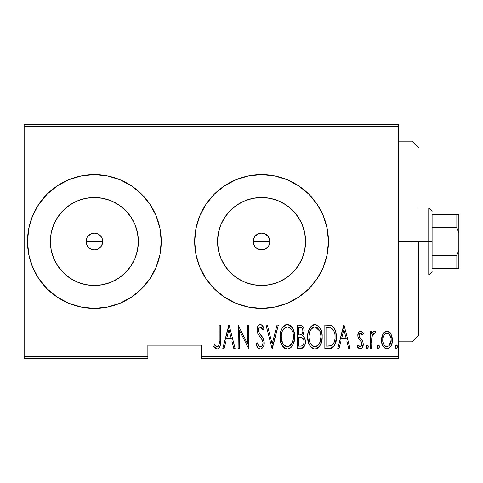 <?xml version="1.0" encoding="UTF-8"?>
<svg xmlns="http://www.w3.org/2000/svg" width="483" height="483" viewBox="0 0 483 483"><rect width="100%" height="100%" fill="white"/><g stroke="black" fill="none" stroke-linecap="round" stroke-linejoin="round"><path stroke-width="0.72" d="M99.106 248.389L96.002 249.699L94.372 249.862L91.172 249.222L88.461 247.411L86.65 244.706L86.01 241.5L86.65 238.288L86.01 241.5A8.362 8.362 0 0 1 94.372 233.138A8.362 8.362 0 0 1 102.728 241.5L102.094 238.3L101.321 236.857L99.13 234.623M87.018 237.527L88.461 235.589L91.172 233.778L94.372 233.138L97.578 233.778L94.378 233.138L91.172 233.778L87.761 236.38M255.755 247.513L254.613 246.143L253.364 243.13L253.201 241.5L253.841 238.294L253.201 241.5A8.362 8.362 0 0 1 261.563 233.138A8.362 8.362 0 0 1 269.925 241.5L269.285 238.3L268.512 236.857L266.32 234.623M254.209 237.527L255.652 235.589L258.363 233.778L261.563 233.138L264.769 233.778L261.569 233.138L258.363 233.778L254.958 236.38M218.407 232.915L217.555 241.5A44.007 44.007 0 0 1 261.563 197.493A44.007 44.007 0 0 1 305.57 241.5L304.725 250.085L302.219 258.339L298.15 265.946L292.68 272.617L286.008 278.087L278.401 282.157L270.148 284.662L261.563 285.507L252.977 284.662L244.724 282.157L237.117 278.087L230.445 272.617L224.975 265.946L220.906 258.339L218.407 250.085L217.555 241.5L218.407 232.915L220.906 224.661L224.975 217.054L230.445 210.383L237.117 204.913L244.724 200.843L252.977 198.338L261.563 197.493L270.148 198.338L278.401 200.843L286.008 204.913L292.68 210.383L298.15 217.054L302.219 224.661L304.725 232.915L305.57 241.5A44.007 44.007 0 0 1 261.563 285.507A44.007 44.007 0 0 1 217.555 241.5L218.407 250.085M51.21 232.915L50.365 241.5A44.007 44.007 0 0 1 94.372 197.493A44.007 44.007 0 0 1 138.373 241.5L137.528 250.085L135.029 258.339L130.959 265.946L125.489 272.617L118.818 278.087L111.211 282.157L102.957 284.662L94.372 285.507L85.787 284.662L77.534 282.157L69.92 278.087L63.255 272.617L57.785 265.946L53.716 258.339L51.21 250.085L50.365 241.5L51.21 232.915L53.716 224.661L57.785 217.054L63.255 210.383L69.92 204.913L77.534 200.843L85.787 198.338L94.372 197.493L102.957 198.338L111.211 200.843L118.818 204.913L125.489 210.383L130.959 217.054L135.029 224.661L137.528 232.915L138.373 241.5A44.007 44.007 0 0 1 94.372 285.507A44.007 44.007 0 0 1 50.365 241.5L51.21 250.085M57.217 185.895L47.08 194.208L38.767 204.345L32.584 215.907L28.781 228.453L27.495 241.5L28.781 254.547L32.584 267.093L38.767 278.655L47.08 288.792L57.217 297.105L68.779 303.288L81.325 307.091L94.372 308.377L107.419 307.091L119.965 303.288L131.527 297.105L141.658 288.792L149.978 278.655L156.16 267.093L159.964 254.547L161.25 241.5A66.877 66.877 0 0 0 141.658 194.208L131.527 185.895L119.965 179.712L107.419 175.909L94.372 174.623L81.325 175.909L68.779 179.712L57.217 185.895L47.08 194.208A66.877 66.877 0 0 0 27.495 241.5A66.877 66.877 0 0 1 94.372 174.623A66.877 66.877 0 0 1 161.25 241.5L159.964 228.453L156.16 215.907L149.978 204.345L141.658 194.208L133.869 187.531M323.332 215.871A66.877 66.877 0 0 0 274.628 175.909L261.563 174.623L248.516 175.909L235.97 179.712L224.408 185.895L214.277 194.208L205.957 204.345L199.775 215.907L195.971 228.453L194.685 241.5A66.877 66.877 0 0 1 261.563 174.623A66.877 66.877 0 0 1 328.44 241.5A66.877 66.877 0 0 0 327.16 228.471M327.154 228.435A66.877 66.877 0 0 0 323.362 215.943M274.592 175.903A66.877 66.877 0 0 0 261.599 174.623M261.526 174.623A66.877 66.877 0 0 0 248.54 175.903M205.957 204.345A66.877 66.877 0 0 0 195.977 228.423M195.965 228.483A66.877 66.877 0 0 0 194.685 241.47M267.479 235.595L269.285 238.3L269.925 241.5L269.285 244.7L268.355 246.372M268.512 236.857L265.191 233.965M261.569 233.138L262.088 233.156M259.939 233.301L260.271 233.241M269.285 238.3L269.925 241.5A8.362 8.362 0 0 1 261.563 249.862A8.362 8.362 0 0 1 253.201 241.5L253.841 244.706L254.613 246.143L253.364 243.13L253.557 239.103M97.572 233.778L100.283 235.589L102.094 238.3L102.571 239.87L102.571 243.136L101.152 246.384M97.584 233.784L98.013 233.977M94.378 233.138L94.897 233.156M92.748 233.301L93.08 233.241M89.729 234.545L90.031 234.358M86.173 239.858L86.36 239.103M102.094 238.3L102.728 241.5A8.362 8.362 0 0 1 94.372 249.862A8.362 8.362 0 0 1 86.01 241.5L86.65 244.706L87.417 246.143L86.173 243.13L86.046 240.715M201.375 358.537L398.662 358.537L398.662 356.526L201.375 356.526L201.375 345.158L147.87 345.158L147.87 356.526L24.15 356.526L24.15 126.474L398.662 126.474L398.662 356.526L398.662 124.463L24.15 124.463L398.662 124.463L398.662 126.474L24.15 126.474L24.15 124.463L24.15 356.526L147.87 356.526L147.87 345.158L201.375 345.158L201.375 358.537L201.375 356.526L398.662 356.526L398.662 358.537L201.375 358.537M24.15 358.537L147.87 358.537L147.87 356.526L147.87 358.537L24.15 358.537L24.15 356.526L24.15 358.537M382.989 333.928L381.878 336.868L381.618 341.415L382.433 344.862L384.365 347.808L386.605 348.786L388.984 348.231L390.789 346.257L392.087 342.821L392.341 339.211L391.586 335.353L390.222 332.847L388.217 331.314L385.7 331.314L383.689 332.859L382.989 333.928L381.558 339.996C381.304 344.494 383.104 347.428 386.961 348.804C390.813 347.422 392.613 344.488 392.359 339.996L390.928 333.916L386.961 331.096L382.989 333.928M371.65 348.503L370.455 348.503L371.65 348.503L372.013 336.319L373.16 333.717L374.156 333.198L374.868 333.505L375.557 331.682L374.536 331.115L373.395 331.404L371.65 333.916L371.65 331.398L370.455 331.398L370.455 348.503L370.455 331.398L370.455 348.503L371.65 348.503L371.904 336.886L374.156 333.198L374.868 333.505L375.557 331.682L374.367 331.096L371.65 333.916L371.65 331.398L370.455 331.398L371.65 331.398M360.529 331.096L359.219 331.61L358.392 332.781L357.873 336.259L358.664 338.879L361.701 342.32L361.948 344.856L360.632 346.631L359.485 346.522L358.072 344.904L357.251 346.486L358.41 348.074L360.209 348.804L362.202 347.645L363.252 343.86L362.594 340.871L359.696 337.551L359.141 336.295L359.129 334.761L359.817 333.469L361.139 333.409L362.407 334.997L363.252 333.53L362.159 331.978L360.529 331.096C358.579 331.809 357.686 333.3 357.849 335.582L358.32 338.221L361.701 342.32L362.051 343.95L360.179 346.703L358.072 344.904L357.251 346.486L360.209 348.804C362.389 348.038 363.403 346.389 363.252 343.86L362.763 341.215L359.4 337.056L359.05 335.498L360.493 333.198L362.407 334.997L363.252 333.53L360.529 331.096M329.146 348.503L332.733 347.519L334.906 344.482L336.174 338.981L335.812 332.473L334.58 328.814L332.376 326.152L329.907 325.246L324.842 325.095L324.842 348.503L329.146 348.503C334.441 347.054 336.808 343.256 336.24 337.098C336.579 332.612 335.184 328.893 332.056 325.94L327.649 325.095L324.842 325.095L324.842 348.503L324.842 325.095L327.649 325.095M304.827 345.128L300.945 348.503L297.232 348.503L301.495 348.466L303.016 347.838L304.827 345.122L305.334 341.861L304.755 338.474L303.91 336.971L302.587 335.878L303.602 334.17L304.115 331.561L303.928 328.863L303.252 326.937L301.211 325.252L297.232 325.095L297.232 348.503L297.232 325.095L297.232 348.503L300.945 348.503C304.067 347.609 305.528 345.399 305.334 341.861C305.473 339.326 304.556 337.327 302.587 335.878L304.133 330.897C304.332 327.528 302.907 325.596 299.858 325.095L300.372 325.119M277.019 325.095L278.323 325.095L272.321 348.503L278.323 325.095L277.019 325.095L272.171 343.993L267.328 325.095L266.024 325.095L272.026 348.503L266.024 325.095L272.026 348.503L278.323 325.095L277.019 325.095L272.171 343.993L267.328 325.095L266.024 325.095L267.328 325.095M239.314 348.503L239.314 330.094L248.618 348.503L248.618 325.095L247.417 325.095L247.417 343.546L238.113 325.095L238.113 348.503L239.314 348.503L238.113 348.503L239.314 348.503L239.314 330.094L248.618 348.503L248.618 325.095L247.417 325.095L247.417 343.546L238.113 325.095L238.113 348.503L238.367 325.095M219.21 340.666L219.077 344.101L218.346 346.094L216.77 346.607L214.537 344.602L213.806 346.402L215.176 348.177L217.465 349.082L219.216 347.983L220.127 345.75L220.411 325.095L219.21 325.095L219.21 340.666C219.705 343.304 219.053 345.315 217.259 346.703L214.537 344.602L213.806 346.402L217.163 349.1C220.031 347.464 221.111 344.735 220.411 340.901L220.411 325.095L219.21 325.095L219.185 342.387M323.362 267.057A66.877 66.877 0 0 0 328.44 241.5A66.877 66.877 0 0 1 261.563 308.377A66.877 66.877 0 0 1 194.685 241.5L195.971 254.547L199.775 267.093L205.957 278.655L214.277 288.792L224.408 297.105L235.97 303.288L248.516 307.091L261.563 308.377L274.61 307.091L287.156 303.288L298.717 297.105L308.854 288.792L317.168 278.655L323.35 267.093L327.154 254.547L328.44 241.5L327.154 228.453L323.35 215.907L317.168 204.345L308.854 194.208L298.717 185.895L287.156 179.712L274.61 175.909M224.118 348.503L222.808 348.503L228.809 325.095L222.808 348.503L224.118 348.503L226.038 340.998L231.882 340.998L233.802 348.503L235.112 348.503L229.111 325.095L222.808 348.503L224.118 348.503L226.038 340.998L231.882 340.998L233.802 348.503L235.112 348.503L229.111 325.095L235.112 348.503L233.802 348.503M260.077 349.094L261.291 348.907L262.824 347.597L263.748 345.786L264.219 342.767L263.295 338.704L259.123 332.884L258.272 330.656L258.647 327.957L259.697 326.967L261.158 327.245L262.794 329.895L263.923 328.458L262.191 325.397L260.331 324.498L258.737 325.137L257.705 326.544L257.065 330.873L258.013 333.952L262.529 340.437L262.987 342.145L262.83 344.234L261.551 346.275L260.319 346.703L259.142 346.202L258.339 345.188L257.288 342.803L256.117 343.987L258.019 347.935L260.295 349.1C263.066 348.098 264.376 345.985 264.219 342.767C264.062 339.875 262.981 337.357 260.977 335.214L259.123 332.884L258.218 329.859C258.139 328.289 258.797 327.305 260.186 326.894L262.794 329.895L263.923 328.458C263.392 326.405 262.191 325.083 260.331 324.498C257.946 325.361 256.841 327.184 257.016 329.961L257.789 333.524L262.529 340.437L263.018 342.737C263.096 344.832 262.197 346.154 260.319 346.703C258.677 346.015 257.668 344.717 257.288 342.803L256.117 343.987C256.576 346.637 257.97 348.34 260.295 349.1L261.279 348.913M280.128 336.905L280.943 342.652L282.609 346.154L283.847 347.645L285.459 348.72L287.349 349.1L289.251 348.708L290.857 347.609L292.239 345.864L293.73 342.568L294.527 336.79L293.724 330.976L292.571 328.277L290.79 325.94L289.154 324.872L287.24 324.498L285.344 324.926L283.756 326.049L282.024 328.398L280.931 331.115L280.128 336.905C279.742 343.027 282.15 347.09 287.349 349.1C292.541 347.035 294.932 342.93 294.527 336.79C294.944 330.589 292.517 326.49 287.24 324.498C282.09 326.635 279.717 330.77 280.128 336.905M307.731 336.905L308.552 342.652L310.213 346.154L313.069 348.72L314.958 349.1L317.705 348.225L319.843 345.864L321.6 341.632L322.137 336.79L321.799 332.884L320.175 328.277L317.627 325.331L314.85 324.498L312.115 325.421L309.633 328.398L308.082 333.016L307.731 336.892C307.351 343.027 309.76 347.09 314.958 349.1C320.151 347.035 322.541 342.93 322.137 336.79C322.553 330.589 320.126 326.49 314.85 324.498C309.7 326.635 307.327 330.77 307.731 336.905M339.054 348.503L337.744 348.503L343.745 325.095L337.744 348.503L339.054 348.503L340.974 340.998L346.818 340.998L348.738 348.503L350.048 348.503L344.047 325.095L337.744 348.503L339.054 348.503L340.974 340.998L346.818 340.998L348.738 348.503L350.048 348.503L344.047 325.095L350.048 348.503L348.738 348.503M365.951 346.854L366.579 348.575L367.72 348.575L368.354 346.854L367.726 345.128L366.579 345.128L366.011 346.226L365.951 346.854L367.152 348.804L368.354 346.854L367.152 344.904L365.951 346.854M377.054 346.854L377.682 348.575L378.823 348.575L379.457 346.854L378.829 345.128L377.682 345.128L377.114 346.226L377.054 346.854L378.255 348.804L379.457 346.854L378.255 344.904L377.054 346.854M395.058 346.854L395.692 348.575L396.833 348.575L397.461 346.854L396.833 345.128L395.686 345.128L395.118 346.226L395.058 346.854L396.259 348.804L397.461 346.854L396.259 344.904L395.058 346.854M287.156 179.712L291.66 181.777M291.66 301.223L287.156 303.288M68.779 179.712L81.325 175.909M119.965 303.288L107.419 307.091M87.417 246.143L89.542 248.328M92.742 249.699L94.372 249.862L91.021 249.162M263.531 249.626L259.932 249.699L256.739 248.328M259.932 249.699L261.563 249.862L258.206 249.156M266.302 248.389L263.193 249.699M134.497 295.004L131.545 297.093M141.658 288.792A66.877 66.877 0 0 0 161.25 241.5A66.877 66.877 0 0 1 94.372 308.377A66.877 66.877 0 0 1 27.495 241.5A66.877 66.877 0 0 0 47.08 288.792L54.875 295.469M194.685 241.53A66.877 66.877 0 0 0 195.965 254.517M195.977 254.577A66.877 66.877 0 0 0 248.497 307.085M248.54 307.097A66.877 66.877 0 0 0 261.526 308.377M261.599 308.377A66.877 66.877 0 0 0 274.592 307.097M274.628 307.091A66.877 66.877 0 0 0 323.332 267.129M57.785 265.946L63.255 272.617L69.92 278.087M85.787 284.662L94.372 285.507L102.957 284.662M118.818 278.087L125.489 272.617L130.959 265.946M137.528 250.085L138.373 241.5L137.528 232.915M130.959 217.054L125.489 210.383L118.818 204.913M102.957 198.338L94.372 197.493L85.787 198.338M69.92 204.913L63.255 210.383L57.785 217.054M102.728 241.5L102.094 244.7L102.728 241.5L86.01 241.5L102.728 241.5M101.321 246.143L99.015 248.449L101.321 246.149M94.366 249.862L97.572 249.222L96.002 249.699M100.283 235.589L101.321 236.857M224.975 265.946L230.445 272.617L237.117 278.087M252.977 284.662L261.563 285.507L270.148 284.662M286.008 278.087L292.68 272.617L298.15 265.946M304.725 250.085L305.57 241.5L304.725 232.915M298.15 217.054L292.68 210.383L286.008 204.913M270.148 198.338L261.563 197.493L252.977 198.338M237.117 204.913L230.445 210.383L224.975 217.054M269.925 241.5L269.285 244.7L269.925 241.5L253.201 241.5L269.925 241.5M261.563 249.862L264.762 249.222L266.211 248.449L268.512 246.149L266.205 248.449M256.92 248.449L255.652 247.411L256.914 248.449M254.613 246.143L255.652 247.411M97.572 249.222L99.015 248.449M219.21 325.095L220.411 325.095L220.411 340.913M220.32 344.077L220.254 344.88M220.121 345.792L219.711 347.138M219.56 347.434L219.228 347.977M218.322 348.811L217.465 349.082M216.607 349.034L215.176 348.177M215.062 348.062L214.452 347.337M214.12 346.872L213.806 346.402L214.537 344.602L215.382 345.514M215.569 345.701L217.259 346.703L216.336 346.365M218.044 346.402L218.346 346.094M218.358 346.082L218.877 345.061M218.763 345.369L218.998 344.59M219.01 344.524L219.077 344.107M219.149 343.244L219.185 342.411M220.26 344.79L220.326 344.059M228.96 329.605L231.266 338.601L226.654 338.601L228.96 329.605L231.266 338.601L226.654 338.601L228.96 329.605M247.417 325.095L248.618 325.095L248.347 348.503M259.86 349.064L259.431 348.955M259.105 348.811L258.019 347.935M256.708 345.647L256.401 344.82M256.117 343.987L257.288 342.803L257.747 344.023M259.685 346.565L260.651 346.673M260.319 346.703C262.197 346.154 263.096 344.832 263.018 342.737L262.987 342.145M262.776 341.101L262.028 339.464M261.732 338.981L260.748 337.581M260.856 337.726L260.041 336.699M259.516 336.059L258.924 335.287M258.272 334.369L258.013 333.952M257.059 329.086L257.173 328.217M257.179 328.211L258.097 325.856M258.163 325.765L258.447 325.415M258.761 325.119L259.474 324.667M261.037 324.612L262.058 325.264M262.203 325.409L262.613 325.928M262.649 325.977L263.313 327.124M263.344 327.178L263.64 327.812M263.923 328.458L262.794 329.895L261.925 328.168M261.84 328.029L261.532 327.607M261.134 327.226L259.697 326.967L258.9 327.571M258.314 328.881L258.236 330.257M258.272 330.656L259.383 333.24M259.619 333.554L261.635 336.047M262.239 336.88L262.601 337.43M263.984 340.702L264.159 341.692M264.207 343.28L264.219 342.767M264.02 344.802L263.748 345.786M260.029 334.067L259.123 332.884M262.142 328.549L262.42 329.08M258.55 334.773L258.834 335.172M280.206 334.954L280.466 333.041M280.937 331.084L281.1 330.571M282.024 328.41L283.098 326.774M283.672 326.134L284.505 325.421M285.381 324.908L285.737 324.763M289.13 324.866L290.011 325.325M290.79 325.94L291.611 326.834M292.064 327.456L292.559 328.259M292.571 328.277L293.724 330.97M294.195 332.908L294.449 334.779M294.449 338.776L294.189 340.696M293.03 344.391L292.233 345.87M291.599 346.776L290.863 347.597M289.251 348.708L288.321 349.004M287.838 349.076L286.866 349.076M286.371 349.004L285.459 348.72M285.133 348.569L283.865 347.663M283.811 347.609L282.621 346.172M282.597 346.136L281.674 344.512M281.444 344.011L281.281 343.612M280.937 342.628L280.478 340.787M280.394 340.34L280.206 338.867M280.943 342.652L281.269 343.57M285.755 327.233L284.934 327.722L287.3 326.894C291.611 328.494 293.622 331.791 293.332 336.784L292.559 341.771M283.95 328.603L282.585 330.692L284.934 327.722M293.042 339.96L293.332 336.784C293.646 341.825 291.635 345.128 287.3 346.703L288.852 346.389L287.3 346.703C283.032 345.128 281.04 341.861 281.323 336.892L281.39 338.468L281.323 336.892C281.021 331.887 283.014 328.555 287.3 326.894L285.477 327.377M293.036 333.626L293.314 335.993M292.372 331.344L292.644 332.093M289.631 327.673L287.699 326.913L289.631 327.673L291.334 329.4M291.231 329.255L290.724 328.633M291.364 344.222L289.752 345.894M290.192 345.538L290.694 345.061M290.766 344.983L291.267 344.355M281.613 340.026L282.609 343.008L281.39 338.468M285.067 346.027L284.529 345.623M286.516 346.631L285.761 346.402M281.396 335.299L282.211 331.573M303.252 326.937L303.928 328.863M304.133 330.897L304.115 330.384M303.807 333.536L303.336 334.791M303.294 336.367L303.831 336.886M303.904 336.971L304.362 337.641M304.755 338.468L304.978 339.151M302.545 348.134L303.016 347.838M305.039 344.415L305.123 344.053M300.722 337.466L301.76 337.677C303.396 338.553 304.187 339.941 304.133 341.861C304.127 344.578 302.817 345.997 300.209 346.1L298.434 346.1L298.434 337.4L300.837 337.478M303.952 340.352L304.103 341.221M303.904 343.498L302.599 345.562L303.614 344.27L304.133 341.861M301.012 327.607L302.31 328.5L302.932 330.94L302.31 328.5M302.871 331.827L302.932 330.94C302.962 333.536 301.736 334.894 299.249 334.997L298.434 334.997L298.434 327.498L300.076 327.498C302.062 327.697 303.01 328.845 302.932 330.94L302.672 332.715L301.821 334.224L299.249 334.997L300.806 334.816L302.014 333.995M301.887 328.035L301.12 327.637M300.716 327.54L300.076 327.498L300.716 327.54M302.074 333.922L302.424 333.342M301.76 337.677L302.334 337.961L301.76 337.677M301.851 345.913L301.036 346.063M299.249 334.997L298.434 334.997L298.434 327.498L300.076 327.498M307.822 334.912L308.076 333.035M308.54 331.115L309.205 329.279M309.639 328.386L310.122 327.571M310.146 327.534L310.714 326.768M312.954 324.926L313.352 324.757M316.763 324.872L317.615 325.325M318.442 325.983L319.221 326.834M319.692 327.48L320.169 328.259M320.615 329.116L321.322 330.94M321.799 332.89L322.058 334.804M322.052 338.788L321.805 340.648M320.627 344.415L319.855 345.846M319.203 346.782L318.484 347.591M318.46 347.609L317.705 348.225M316.86 348.708L315.942 349.004M315.447 349.076L314.958 349.1M313.98 349.004L313.062 348.72M312.743 348.569L311.475 347.663M311.426 347.615L310.225 346.166M310.213 346.154L309.277 344.506M309.054 344.005L308.897 343.618M308.546 342.634L308.088 340.787M308.003 340.34L307.816 338.873M321.956 339.706L322.119 337.768M320.627 329.146L320.175 328.277M313.364 327.233L314.91 326.894C319.215 328.494 321.225 331.791 320.935 336.784L320.169 341.771M314.125 346.631L312.139 345.623M308.951 337.683L308.933 336.892C308.631 331.887 310.623 328.555 314.91 326.894L313.087 327.377M311.118 329.14L309.82 331.573L311.124 329.134L312.537 327.722M319.981 331.344L315.302 326.913L317.24 327.673L319.281 329.919L320.247 332.093L320.917 335.993M315.302 326.913L314.91 326.894L315.302 326.913M318.967 344.222L320.259 341.505L320.935 336.784C321.255 341.825 319.245 345.128 314.91 346.703L316.462 346.389L314.91 346.703C310.641 345.128 308.649 341.861 308.933 336.892L309.005 335.299L308.933 336.892M318.369 344.983L317.355 345.894M317.802 345.538L318.303 345.061M309.223 340.026L310.213 343.008L308.999 338.468M314.511 346.685L314.91 346.703L314.511 346.685M312.072 328.102L311.559 328.603M309.005 335.299L309.82 331.573M329.931 325.246L330.553 325.367M331.036 325.494L331.543 325.675M333.252 326.906L333.747 327.486M336.071 334.067L336.198 335.558M336.222 338.124L336.174 338.975M336.059 340.104L335.951 340.853M334.508 345.333L334.025 346.124M331.899 347.989L331.036 348.291M330.74 348.358L330.094 348.454M330.306 327.794L331.887 328.476L330.306 327.794M332.382 328.869L333.56 330.354L332.382 328.869M333.56 330.354L333.856 330.933M334.526 341.336L334.9 339.458L333.693 343.401L331.664 345.508L332.6 344.832M331.193 345.707L326.037 346.1L326.037 327.498L331.344 328.156C334.091 330.396 335.323 333.373 335.039 337.092L335.003 335.824L335.039 337.092C335.311 340.551 334.188 343.359 331.664 345.508L330.396 345.9M328.126 327.522L329.219 327.613M334.9 334.683L335.003 335.824M333.765 330.746L333.56 330.36M333.149 344.228L333.566 343.624M335.009 338.281L334.9 339.458M343.896 329.605L346.202 338.601L341.59 338.601L343.896 329.605L346.202 338.601L341.59 338.601L343.896 329.605M361 331.169L361.435 331.368M361.525 331.429L362.165 331.978M362.341 332.183L362.745 332.715M363.252 333.53L362.407 334.997L362.057 334.411M360.825 333.252L360.131 333.27M359.129 334.755L359.37 334.073M359.129 334.767L359.068 335.124M359.05 335.498L359.135 336.283M359.141 336.313L359.243 336.675M359.249 336.681L361.447 339.35M363.252 343.86L363.21 344.657M363.107 345.442L362.135 347.736M361.35 348.478L360.994 348.66M359.962 348.786L357.746 347.337M357.48 346.927L357.251 346.486L358.072 344.904L358.452 345.52M358.911 346.082L359.34 346.438M359.998 346.691L360.632 346.631M361.948 344.856L361.435 345.979M361.61 345.707L362.027 343.534M362.051 343.95L361.212 341.62M361.966 343.111L361.544 342.061M357.969 334.145L358.181 333.324M358.404 332.757L358.899 331.954M359.219 331.61L360.173 331.127M365.969 346.54L366.06 346.021M366.211 345.635L366.476 345.23M367.829 345.23L368.094 345.635M372.091 332.974L373.86 331.175M375.557 331.682L374.868 333.505L374.156 333.198L373.166 333.711M374.868 333.505L374.156 333.198L374.868 333.505M372.145 335.757L371.801 337.72M371.795 337.768L371.759 338.269M371.735 338.631L371.662 341.276M371.662 341.294L371.65 342.755M377.072 346.54L377.163 346.021M377.947 344.965L377.579 345.23M378.932 345.23L379.197 345.635M379.197 348.062L378.563 348.738M377.495 348.364L377.314 348.062M383.695 332.853L384.595 331.936M385.706 331.314L386.291 331.157M387.626 331.151L388.857 331.616M389.346 331.948L390.216 332.835M392.033 336.868L392.281 338.402M392.359 339.996L392.341 339.211M392.293 341.409L392.238 341.934M392.154 342.477L391.749 344.113M391.725 344.198L391.194 345.502M391.17 345.55L390.801 346.245M390.789 346.263L388.984 348.231L387.668 348.744L388.35 348.551M386.255 348.744L385.567 348.551M385.253 348.412L384.377 347.82M384.184 347.645L383.58 346.951M383.544 346.897L383.116 346.251M382.186 344.18L381.824 342.815M381.685 341.982L381.624 341.439M381.63 338.444L381.878 336.874M382.307 335.425L382.439 335.075M386.961 331.096L386.642 331.115M385.905 346.504L386.955 346.703C383.973 345.683 382.572 343.449 382.753 340.014L382.971 342.169L382.753 340.014C382.578 336.56 383.979 334.284 386.955 333.198L387.505 333.252L386.955 333.198C389.932 334.29 391.333 336.56 391.158 340.014C391.339 343.449 389.938 345.683 386.955 346.703L384.963 345.949L384.003 344.838M387.233 333.216L389.54 334.647L390.952 337.828L390.24 335.763M391.158 340.014L390.656 343.22L388.948 345.949L391.158 340.014M390.989 338.04L391.109 338.915M386.955 346.703L387.487 346.655L386.955 346.703M383.248 343.208L383.544 343.968M384.975 345.955L385.845 346.48M386.955 333.198L386.412 333.252L386.955 333.198M385.398 333.662L386.412 333.252M384.383 334.634L384.969 334.001M383.405 336.361L383.599 335.914M382.808 338.915L382.892 338.245M395.076 346.54L395.166 346.021M395.317 345.635L395.583 345.23M396.935 345.23L397.201 345.635M397.201 348.062L397.02 348.364M292.07 342.99L291.702 343.691M289.559 346.021L288.852 346.389M284.445 345.55L283.406 344.367M286.902 326.919L287.3 326.894M291.678 329.919L292.052 330.62M299.871 337.412L300.511 337.442M300.824 337.478L301.458 337.581M302.334 337.961L304.006 340.587M300.625 346.094L298.434 346.1L298.434 337.4L299.231 337.4M319.305 343.691L318.871 344.361M317.168 346.021L316.462 346.389M312.054 345.55L311.016 344.367M314.511 326.919L314.91 326.894M327.655 346.1L326.037 346.1L326.037 327.498L327.021 327.498M331.344 328.156L331.887 328.476M333.85 330.921L334.659 333.312M329.696 346.003L328.675 346.082M383.665 344.228L382.971 342.169M382.771 340.557L382.753 340.014M382.965 337.828L383.182 336.977M383.677 335.757L384.239 334.822M388.024 333.415L388.513 333.668M412.035 241.5L418.725 241.5L418.725 335.13L418.725 241.5L412.035 241.5L412.035 141.187L412.035 241.5L398.662 241.5L412.035 241.5L412.035 341.813L412.035 241.5M432.098 214.748L432.098 227.71L432.098 214.748L456.846 214.748L432.098 214.748M432.098 241.5L432.098 227.71L432.098 255.29L432.098 241.5L428.753 241.5L432.098 241.5M418.725 208.064L428.753 208.064L428.753 241.5L428.753 208.064L432.098 211.403M418.725 241.5L428.753 241.5L418.725 241.5M432.098 268.252L432.098 255.29L432.098 268.252L458.85 268.252L458.85 250.067L456.846 255.29L432.098 255.29L456.846 255.29L456.846 268.252L456.846 255.29L458.85 250.067L458.85 268.252L432.098 268.252M418.725 274.936L428.753 274.936L428.753 241.5L428.753 274.936L432.098 271.597M458.85 214.748L456.846 214.748L456.846 227.71L458.85 232.933L458.85 250.067L458.85 214.748L458.85 232.933L456.846 227.71L456.846 214.748L458.85 214.748M432.098 227.71L456.846 227.71L432.098 227.71M398.662 141.187L412.035 141.187L418.725 147.87M398.662 341.813L412.035 341.813L418.725 335.13"/></g></svg>
